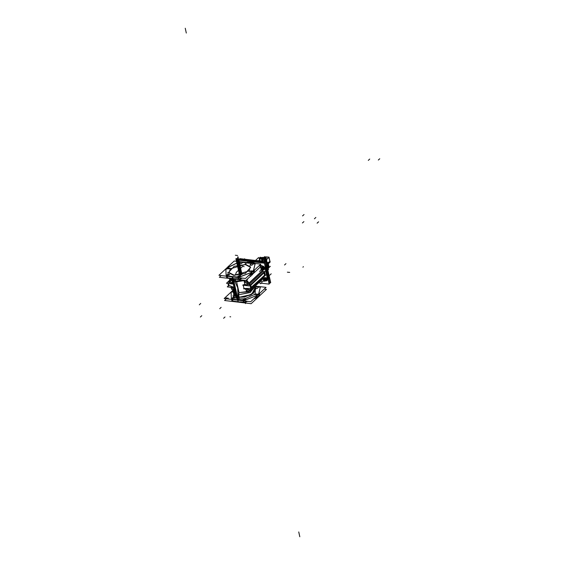 <?xml version="1.0" encoding="UTF-8"?>
<svg xmlns="http://www.w3.org/2000/svg" width="565" height="565" viewBox="0 0 565 565"><rect width="100%" height="100%" fill="white"/><g stroke="black" fill="none" stroke-linecap="round" stroke-linejoin="round"><path stroke-width="0.85" d="M234.433 275.374L228.698 272.323L234.136 266.313L246.1 264.469M233.26 275.233L245.217 273.389L250.655 267.379L244.92 264.328M250.662 267.407L245.535 264.448L230.329 268.799L228.938 272.987L233.846 275.374L245.528 273.305L250.655 267.386M260.797 264.173L234.221 261.023L218.93 275.325L245.5 278.474L260.797 264.173M251.503 263.481L242.675 262.435L247.216 262.873L242.675 262.435L241.142 263.869L242.675 262.435L241.142 263.869L242.675 262.435L247.216 262.873L242.675 262.435L241.142 263.869L239.129 263.629L240.612 262.238L239.129 263.629L241.142 263.869L239.129 263.629L240.612 262.238L239.129 263.629L241.142 263.869M251.566 263.495L250.034 264.921L251.566 263.495L250.034 264.921L251.566 263.495L250.034 264.921L252.047 265.162L253.537 263.77L255.055 263.989L253.6 270.176L255.076 263.989L253.537 263.77L255.055 263.989L253.537 263.77L252.047 265.162L253.537 263.77L252.047 265.162L253.537 263.77L255.055 263.989L253.6 270.176L255.076 263.989L253.6 270.176M253.565 270.282L251.001 272.577L253.565 270.282M250.789 272.662L240.146 276.85M232.618 276.631L239.447 277.069M232.399 276.61L227.123 275.861M227.017 275.84L226.155 275.197L227.017 275.84M226.155 275.155L225.859 269.738M226.191 269.074L228.401 267.189L225.859 269.71L228.401 267.189L239.002 262.082L240.549 262.231M227.674 268.488L229.891 268.749L227.674 268.488M227.038 275.07L229.454 274.908L227.229 274.647L229.454 274.908L227.229 274.647L227.031 275.042M240.542 275.748L238.133 275.939L240.358 276.2L238.133 275.939L237.943 276.334L240.386 276.101M251.898 270.882L249.49 271.073L251.715 271.334L249.49 271.073L249.292 271.468L251.715 271.334L251.891 270.854L249.433 271.052M233.846 275.374L249.052 271.016L250.443 266.828L245.535 264.448L230.329 268.799L228.938 272.987L233.846 275.374L249.052 271.016L250.443 266.828L245.535 264.448L230.329 268.799L228.938 272.987L233.846 275.374L249.052 271.016L250.443 266.828L245.535 264.448L230.329 268.799L228.938 272.987L233.846 275.374L249.052 271.016L250.443 266.828L245.535 264.448M229.92 268.65L227.469 268.855L227.702 268.389M258.968 265.882L261.242 266.15L245.952 280.452L219.375 277.302L221.205 275.593M233.063 278.616L240.379 278.912L233.063 278.616L240.379 278.912L238.578 279.145L238.239 277.613L238.578 279.145L233.063 278.616L238.578 279.145L238.239 277.613L238.578 279.145M242.427 278.107L240.591 278.835L240.379 277.867L240.591 278.835L242.427 278.107L240.591 278.835L242.427 278.107L240.591 278.835L240.379 277.867L240.605 278.891M248.409 275.755L251.234 274.647L248.409 275.755L251.234 274.647L250.952 273.375L251.234 274.647L250.952 273.375L251.234 274.647L248.409 275.755L251.234 274.647M253.727 272.641L254.01 272.259L253.727 272.641L253.381 271.108L253.727 272.641L252.188 274.082L251.842 272.549L252.188 274.082L253.727 272.641L253.381 271.108L253.727 272.641L251.446 274.555L254.01 272.259L252.188 274.082L251.842 272.549L252.202 274.138M254.561 270.006L254.045 272.153L253.734 270.776L254.045 272.153L254.561 270.006L254.045 272.153L254.561 270.006L254.045 272.153L253.734 270.776L254.059 272.217M226.6 277.175L227.462 277.818L226.593 277.14M227.568 277.839L227.222 276.306L227.568 277.839L227.222 276.306L227.568 277.839L232.844 278.587M238.465 261.524L238.148 260.112L264.42 263.219L269.131 284.117L258.629 282.874M259.957 281.624L264.046 281.038M264.964 280.904L265.409 280.84M266.334 280.706L267.542 279.308L264.95 267.951M267.499 279.082L265.034 268.142M264.978 267.93L263.551 266.327M263.325 266.235L259.886 265.02M255.797 263.58L251.785 262.167M251.538 262.096L251.178 262.061M250.987 262.068L247.406 262.584M264.554 271.765L265.338 275.254L264.554 271.765L265.338 275.254L251.51 288.178L265.338 275.254L264.554 271.765L265.338 275.254L251.51 288.178M260.077 267.245L261.312 268.107L260.077 267.245M247.534 279.484L246.432 280L249.031 283.072L262.676 270.317L262.52 269.858L262.993 271.468L264.448 271.645L262.993 271.468L249.349 284.23L249.031 283.072L262.676 270.317L262.993 271.468L264.448 271.645L262.993 271.468L249.349 284.23L262.993 271.468L264.448 271.645M264.794 271.32L250.281 284.887M250.323 285.071L251.128 288.63M264.046 272.888L264.575 275.24L264.046 272.888L264.575 275.24L264.046 272.888L264.575 275.24L251.376 287.578M251.263 287.74L251.39 288.298M264.533 271.652L250.655 284.626M250.606 284.809L250.712 285.297M250.839 285.184L264.039 272.839M264.646 275.303L264.081 272.789M250.097 285.502L250.662 288.016M243.014 284.873L250.712 284.619L251.453 288.362M243.988 288.531L243.254 285.261L243.988 288.531L243.254 285.261L243.988 288.531L251.051 288.305M250.479 284.704L243.183 284.937M233.296 278.693L238.049 299.796M233.733 279.004L237.745 287.769L238.098 299.789L237.745 287.769L233.733 279.004L237.745 287.769L238.098 299.789L237.745 287.769L233.733 279.004L237.745 287.769L238.098 299.789M238.162 299.733L239.073 298.885L238.162 299.733L239.073 298.885L243.656 298.786L239.073 298.885L238.162 299.733L239.073 298.885L238.621 294.718L239.066 292.628L236.65 281.914L239.066 292.628L248.558 291.787L246.432 291.145L246.82 291.611L239.066 292.628L236.65 281.914L239.066 292.628L246.82 291.611L246.432 291.137L246.82 291.611L239.066 292.628L238.621 294.718L249.935 292.592L254.836 286.893L249.935 292.592L238.621 294.718L239.066 292.628L238.621 294.718L250.288 292.416L254.723 286.526L250.288 292.416L238.621 294.718L239.066 292.628M245.577 280.41L236.198 281.879L235.118 279.166L235.548 281.066L243.635 280.176L235.548 281.066L235.118 279.166L235.548 281.066L243.635 280.176L235.548 281.066L236.198 281.879L235.548 281.066M232.448 278.27L233.133 278.347M237.47 299.711L237.399 300.227L238.084 300.312L237.844 288.002L233.79 279.011M233.161 278.933L233.416 279.223M237.696 298.214L237.526 299.725L237.696 298.214L237.526 299.725L237.696 298.214L237.526 299.725L238.049 299.782M232.716 278.623L237.477 299.733M233.352 283.722L227.864 281.914L226.494 283.277L233.084 284.061M228.896 285.099L228.543 283.517M227.985 282.02L233.26 283.764M234.072 287.359L233.288 283.87L234.072 287.359L228.726 285.325L234.072 287.359L228.726 285.325L234.072 287.359L233.288 283.87L234.072 287.359L228.726 285.325M228.211 283.482L228.641 285.403M229.312 280.692L227.688 282.21M227.97 283.453L228.528 285.954M229.319 280.77L228.034 281.97M229.305 280.65L227.928 281.935M232.752 283.016L233.183 283.672L232.752 283.016L230.343 282.733L232.752 283.016L232.314 280.756L233.105 283.566L232.314 280.756L232.752 283.016L230.343 282.733L232.794 282.867L233.105 283.566L232.752 283.016L230.343 282.733M229.743 282.535L229.828 281.914L229.743 282.535M229.39 280.932L229.567 282.232M229.411 281.13L229.948 281.561M230.117 281.596L230.315 282.726M231.24 279.936L230.068 281.645L231.24 279.936L230.068 281.645L231.24 279.936L230.068 281.645L230.259 282.705L230.075 281.674M229.63 280.777L229.63 282.345M231.142 279.83L229.51 279.64L230.195 282.684M229.411 281.088L229.941 278.842M233.154 280.544L230.414 278.609L233.154 280.572M233.176 280.664L230.393 278.609L233.161 280.6L230.393 278.609L233.161 280.6L230.393 278.609L231.177 279.873M227.617 268.467L230.075 268.262L229.835 268.728M227.172 274.625L229.63 274.428L229.39 274.894M229.482 274.809L227.024 275.014L227.257 274.548M228.684 285.353L228.288 285.304M228.493 285.77L227.307 286.872L233.896 287.656M234.383 289.711L231.707 289.393L231.247 287.338M234.298 289.555L231.368 287.408L234.298 289.555L233.868 287.649L234.298 289.555L231.368 287.408L234.298 289.555L233.868 287.649L234.298 289.555L231.389 287.472M230.852 287.295L231.276 287.458M230.803 287.288L231.537 288.63L230.81 287.288M233.176 289.944L234.397 290.346M234.058 290.142L234.327 289.704L234.419 290.142L233.642 290.128L232.399 289.471L234.447 290.29M236.255 294.309L233.331 291.914L233.324 290.014L233.288 291.717M234.419 290.142L235.654 291.639L234.327 289.704L234.419 290.142L233.726 290.142L234.419 290.142M233.493 290.092L236.241 294.245L233.493 290.092L236.241 294.245L233.296 291.752M236.227 294.188L233.239 291.455L232.702 292.048M238.359 297.126L233.861 294.266M233.854 294.231L236.799 296.731M239.101 298.885L239.207 297.162M234.327 297.211L233.705 293.588M233.507 294.16L237.208 298.532M255.182 286.088L266.03 287.373L250.733 301.675L224.157 298.525L233.281 290M237.844 299.838L244.673 300.269M245.38 300.057L256.009 295.813M256.969 295.304L258.509 293.864M258.827 293.376L260.31 287.19M260.281 287.19L258.763 286.971L260.281 287.19L258.763 286.971L260.281 287.19L258.763 286.971L257.28 288.362L255.246 288.708L257.28 288.362L255.246 288.708L257.28 288.362L255.246 288.708L255.698 289.188M255.267 288.129L256.8 286.695M256.729 286.688L254.836 286.413M232.957 290.834L231.417 292.274M231.085 292.938L231.382 298.362M231.382 298.398L232.243 299.04L231.382 298.398M232.349 299.062L237.625 299.81M255.267 288.814L255.203 293.828L255.267 288.814M254.921 294.118L257.11 294.047L254.582 294.436M256.863 294.443L257.103 293.984L256.941 294.535L254.518 294.676L256.941 294.535L254.518 294.676L256.941 294.535L257.124 294.09L256.934 294.499L257.103 293.984L254.646 294.181M254.49 294.513L245.316 298.525L254.49 294.513M243.176 299.563L245.591 299.401L245.775 298.956L245.591 299.401L243.367 299.139L244.836 298.61L245.761 298.92L244.207 298.716L243.169 299.535L245.62 299.302M234.856 297.614L237.215 298.574L234.842 297.607L234.68 298.108L232.455 297.847L234.539 297.395L232.257 298.242M232.709 292.112L233.458 292.479L232.9 291.688L233.458 292.479L232.9 291.688L233.239 291.455M255.352 289.16L253.678 293.108L244.56 297.013L239.186 297.268M239.073 298.885L239.186 297.232L251.609 294.527L254.787 288.256L251.609 294.527L239.186 297.232L239.073 298.885L243.656 298.786L239.073 298.885L239.186 297.232L250.387 295.163L255.429 289.541M254.829 286.865L249.949 292.621L238.628 294.746L249.928 292.529L254.759 286.603M246.382 290.989L248.48 289.435L246.382 290.989L248.48 289.435L246.382 290.989L245.959 289.082L246.382 290.989L245.959 289.082L246.382 290.989L248.473 289.414M248.593 289.457L249.087 289.457L248.593 289.457M249.038 291.575L250.401 289.351L249.038 291.575L250.401 289.351L249.765 291.152M246.361 291.13L249.038 291.448L248.579 289.393M249.32 289.485L248.6 289.513M248.586 289.428L248.939 289.435M265.769 274.986L250.154 289.584L243.564 288.8M250.126 289.577L249.497 291.406L263.686 278.142M257.103 293.984L254.688 294.146L257.11 294.026M254.73 294.104L254.497 294.57L256.955 294.365M254.511 294.612L254.688 294.146L254.497 294.57L256.913 294.407L254.497 294.57M226.431 298.793L224.602 300.502L251.178 303.652L266.475 289.351L264.201 289.082M259.787 293.207L259.271 295.361L259.787 293.207L259.271 295.361L259.787 293.207L259.271 295.361L258.961 293.977L259.286 295.417M259.243 295.46L256.68 297.755L258.954 295.841L258.608 294.309L258.954 295.841L257.414 297.282L258.954 295.841L258.608 294.309L258.954 295.841L259.243 295.46M256.468 297.847L253.636 298.956L256.468 297.847L256.178 296.583L256.468 297.847L253.636 298.956L256.468 297.847L256.178 296.583L256.468 297.847L253.636 298.956M247.661 301.315L245.824 302.035L247.661 301.315L245.824 302.035L247.661 301.315L245.824 302.035L245.606 301.067L245.839 302.091M245.606 302.113L238.289 301.816L243.812 302.346L243.466 300.813L243.812 302.346L238.289 301.816L243.812 302.346L243.466 300.813L243.812 302.346L245.606 302.113M238.07 301.788L232.801 301.039L232.455 299.507L232.801 301.039L232.455 299.507L232.801 301.039L238.07 301.788L232.801 301.039M232.688 301.025L231.827 300.375M233.43 292.345L232.681 291.978L232.914 291.519M232.829 291.596L233.225 291.314M234.708 298.009L232.25 298.214L232.49 297.748M232.264 298.271L234.68 298.108L234.871 297.684M232.385 297.755L234.842 297.557L234.602 298.023M234.842 297.607L232.455 297.847L234.68 298.108L234.539 297.395L232.455 297.847L234.539 297.395L234.68 298.108L232.455 297.847L234.68 298.108L234.539 297.395M243.395 299.04L243.162 299.507M245.514 299.316L245.754 298.85L243.296 299.047M245.754 298.857L245.591 299.401L245.754 298.85L244.807 298.49L243.338 299.012L245.761 298.892M260.451 287.154L254.886 286.363L260.451 287.154M258.784 286.879L257.23 288.341M258.763 286.971L257.28 288.362L258.763 286.971M255.232 288.651L257.301 288.27M255.218 288.101L256.821 286.603M259.257 295.537L258.918 294.026M258.784 293.447L260.324 287.013M258.572 294.344L258.932 295.933M258.459 293.835L258.819 293.291M258.975 293.97L259.293 295.382M257.393 297.374L257.033 295.785M259.003 295.869L258.643 294.273M256.92 295.276L258.53 293.772M257.428 297.338L257.068 295.749L257.414 297.282L257.068 295.749L257.414 297.282L256.68 297.755L258.954 295.841M256.129 296.632L256.418 297.925M255.945 295.834L256.99 295.213M257.103 295.714L257.463 297.31M245.627 302.176L245.365 301.039M256.694 297.819L256.376 296.399M245.154 300.079L256.22 295.728M243.409 300.806L243.769 302.395M243.296 300.305L245.422 299.973M245.669 301.074L245.895 302.07M238.084 301.851L237.731 300.269M243.939 302.416L243.579 300.827M237.611 299.754L243.466 300.319M237.844 300.283L238.183 301.802M238.303 301.88L237.95 300.298M232.702 301.081L232.349 299.499M237.816 299.754L237.893 299.104L237.83 299.782L232.229 298.991M232.865 301.103L232.512 299.514M232.392 299.012L231.368 298.306M231.82 300.34L232.681 300.99M231.848 300.545L231.594 299.408M231.375 298.447L231.064 292.748M231.078 292.882L231.438 292.183M231.368 292.253L232.978 290.742M232.914 290.813L233.225 290.558M240.302 276.186L240.542 275.72L238.084 275.918M237.943 276.363L240.358 276.2L240.549 275.777M238.169 275.84L237.929 276.306M249.518 270.974L249.285 271.44L251.743 271.235M251.651 271.313L251.891 270.847M248.586 277.987L251.263 275.48L248.586 277.987M245.542 280.402L236.198 281.879M235.563 281.13L243.783 280.198M248.367 278.192L251.376 275.381M246.213 280.205L248.784 283.425L262.704 270.409M249.066 283.044L246.481 279.979M243.663 284.817L244.878 284.301L243.529 284.852L247.23 284.732L244.991 284.47L244.25 281.525L244.878 284.301L243.663 284.817L244.991 284.47L243.529 284.852L247.23 284.732L244.991 284.47L244.25 281.525L247.18 283.672L244.25 281.525L247.18 283.672L247.47 284.725L247.166 283.616M262.661 270.261L248.741 283.284L247.286 283.672L248.741 283.284L249.087 284.541M244.165 281.377L246.841 281.688L247.527 284.725M249.377 284.195L249.087 283.136M247.413 284.725L247.11 283.609M248.727 283.227L247.272 283.616M248.332 284.696L249.052 284.407M264.957 271.391L249.342 285.982L242.752 285.205M248.374 284.696L249.059 284.435L248.374 284.696M250.055 285.551L264.363 272.598M250.592 287.952L264.9 274.993M265.225 262.471L269.936 283.362L268.933 283.242L269.936 283.362L265.225 262.471L238.953 259.356L239.15 260.225L238.953 259.356L265.225 262.471M268.34 278.298L267.909 278.7L268.311 278.326L267.909 278.7L268.311 278.326L267.909 278.7L268.311 278.326L265.84 267.386L265.444 267.761L265.84 267.386L268.311 278.326L265.84 267.386L268.311 278.326L265.84 267.386L265.444 267.761L265.875 267.351M265.783 267.174L265.063 266.066M252.597 261.418L254.335 262.026L252.59 261.411L254.335 262.026L252.597 261.418L252.202 261.772L252.59 261.411L254.335 262.026L252.59 261.411L254.335 262.026L252.597 261.418L252.202 261.772L252.59 261.411L254.335 262.026L252.597 261.418L252.202 261.772M251.983 261.305L254.194 262.012M251.792 261.32L250.239 261.546L251.792 261.32L251.404 261.68M268.347 278.559L268.1 279.534L268.319 278.58M268.389 278.51L267.958 278.919M265.825 267.132L265.395 267.542M265.889 267.415L265.458 267.817M263.234 266.249L265.013 268.234M252.393 261.298L251.919 261.743M251.517 262.118L255.606 263.558M259.851 265.056L263.523 266.348M252.273 261.786L252.682 261.397M251.806 262.216L250.902 262.111M251.369 261.673L251.778 261.291M252.039 261.256L251.559 261.701M251.164 262.075L247.512 262.598M259.921 281.66L264.088 281.059M264.971 280.932L265.684 280.826M266.341 280.734L266.751 280.678M266.496 280.713L267.16 280.424L267.457 279.054M267.895 278.644L268.326 278.234M266.581 280.671L267.542 279.308L266.581 280.671M232.469 276.928L232.858 278.651M232.385 276.553L238.232 277.118M238.352 277.627L238.705 279.209M232.957 278.602L232.582 276.942M232.688 276.956L233.077 278.679M232.603 276.582L227.003 275.784M227.116 276.292L227.476 277.881M227.639 277.902L227.278 276.313M227.165 275.805L226.141 275.106M226.36 276.207L226.621 277.344M226.148 275.247L225.838 269.54M225.845 269.682L226.212 268.982M226.141 269.046L227.752 267.542M227.681 267.605L228.444 267.104M228.175 267.238L239.2 261.927M228.401 267.189L239.002 262.082L227.73 267.633M238.826 262.012L247.371 262.831L238.826 262.012M240.641 262.146L239.08 263.608M241.163 263.777L238.939 263.961L239.157 263.537M241.093 263.841L242.696 262.344M255.225 263.954L247.046 262.796L255.225 263.954M253.558 263.678L251.997 265.133M250.062 264.83L249.85 265.253L252.075 265.07M249.85 265.253L252.047 265.162L250.034 264.921M249.991 264.9L251.587 263.403M253.685 270.819L254.031 272.337M253.558 270.24L255.097 263.806M253.346 271.136L253.706 272.733M253.233 270.635L253.593 270.084M253.749 270.762L254.066 272.182M251.806 272.577L252.167 274.173M251.693 272.076L253.304 270.571M253.417 271.073L253.777 272.669M250.895 273.432L251.192 274.724M250.719 272.627L251.764 272.012M251.877 272.514L252.237 274.103M251.729 272.048L253.282 270.663M240.139 277.839L240.393 278.976M239.92 276.878L250.994 272.521M251.143 273.199L251.46 274.618M238.176 277.606L238.536 279.195M238.063 277.097L240.196 276.772M240.443 277.874L240.669 278.863M269.752 282.542L270.699 282.655L265.988 261.757L239.715 258.643L239.899 259.469M266.602 266.673L266.249 267.005L266.602 266.673L269.067 277.613L266.602 266.673L266.249 267.005L266.602 266.673L269.067 277.613L266.602 266.673L269.067 277.613L268.714 277.945L269.067 277.613M269.11 277.846L268.898 278.764L269.11 277.846M251.178 260.804L252.548 260.606M252.732 260.592L253.12 260.635L252.732 260.592M253.36 260.705L253.021 261.023L253.36 260.705L253.021 261.023L253.36 260.705L254.893 261.249M265.889 265.423L266.546 266.468L265.889 265.423M267.732 269.498L266.044 262.012L266.814 262.103L268.502 269.59L267.732 269.498M267.139 266.8L267.33 267.718M266.482 263.869L266.659 264.731M266.659 264.653L267.203 266.779M266.2 266.786L266.581 266.433M265.769 267.189L268.333 278.566M268.763 278.164L269.145 277.811M266.638 266.701L266.256 267.054M265.077 266.122L265.762 267.203M266.518 266.489L265.91 265.494M252.739 260.988L253.155 260.599M252.534 260.592L252.181 260.924M253.431 260.698L253.071 261.03M250.316 261.553L252.315 261.369M253.092 260.663L252.703 260.62M252.357 260.945L252.774 260.557M268.707 277.895L269.081 277.542M268.121 267.895L268.679 267.958L267.626 263.283L267.068 263.219L267.626 263.283L268.679 267.958L268.121 267.895M267.704 266.044L267.485 265.063M267.393 263.375L268.403 267.838M265.31 261.327L263.198 259.872L265.084 261.065L264.964 261.637L265.084 261.065L263.198 259.851M263.135 259.589L264.9 259.801L265.176 261.03M267.69 262.527L265.013 260.931M269.117 267.443L268.163 262.781L266.934 262.633L268.163 262.781L269.117 267.443M267.972 263.064L268.94 267.337L268.608 267.648L268.94 267.337L267.972 263.064L268.94 267.337L268.608 267.648L268.94 267.337L267.972 263.064L268.94 267.337L268.608 267.648M259.61 260.43L257.315 260.733M268.629 267.902L270.338 266.306L268.107 267.838L268.629 267.902M255.557 260.522L259.66 260.656L255.557 260.522M267.097 263.339L269.321 261.807L267.097 263.339M267.471 263.262L267.923 262.838M268.424 267.93L267.351 263.269L267.916 262.732M267.676 265.917L267.535 265.275M262.04 261.291L261.418 258.544L262.633 257.407L262.753 257.965M262.485 257.76L261.877 258.184L262.76 258.113L263.241 260.239L262.379 261.044L263.241 260.239L262.379 261.044L263.241 260.239L262.506 257.76M262.344 261.079L261.849 258.883M261.567 259.074L261.468 258.636M259.123 258.36L259.229 258.819L261.616 259.102L261.842 258.212L261.482 258.601L259.116 258.318L261.496 258.643L261.92 258.191M259.921 257.569L262.174 257.838M262.308 257.852L262.81 258.141M259.949 257.541L262.188 257.824L260.14 257.485M261.779 258.205L259.497 257.937L261.807 258.177M261.885 258.219L262.344 257.824M262.188 257.824L259.575 257.908L262.188 257.824M259.187 258.325L259.561 257.93L261.793 258.191L259.561 257.93L259.187 258.325L259.547 257.937L261.793 258.191L259.561 257.93L259.187 258.325L259.547 257.937L261.793 258.191M259.166 258.346L261.433 258.615M259.173 258.367L259.271 258.798L261.538 259.067L259.271 258.798L259.173 258.367L259.271 258.798L259.173 258.367L259.271 258.798L261.538 259.067M261.906 258.841L259.222 258.791M262.4 261.129L261.877 258.812M260.048 260.804L261.955 260.924L260.048 260.804L259.61 258.862L260.048 260.804L259.61 258.862L260.048 260.804L261.955 260.924L260.048 260.804L259.61 258.862M259.738 261.016L259.123 258.269L260.331 257.139L260.416 257.513M262.796 258.071L263.297 260.288M266.461 259.547L268.997 257.174L264.413 256.771M269.025 257.237L270.112 262.075L268.354 263.629M263.671 257.576L264.505 256.793L268.848 257.308L264.505 256.793L263.671 257.576L264.505 256.793L268.848 257.308L264.505 256.793L263.671 257.576L264.505 256.793L268.848 257.308M268.975 257.4L270.006 261.969L268.975 257.4L270.006 261.969L268.333 263.53L270.006 261.969L268.333 263.53L270.006 261.969L268.975 257.4L270.006 261.969L268.333 263.53M266.496 259.716L269.032 257.273M266.482 259.639L268.961 257.322M262.591 257.449L260.733 257.555M262.64 257.449L266.08 257.859L266.906 261.517M262.697 257.689L265.345 258.339L262.697 257.689M265.564 258.459L266.122 258.812L265.564 258.459M266.214 259.038L266.511 261.468L266.214 259.038M262.831 258.226L265.762 259.462L266.32 258.94M265.656 259.363L262.831 258.212M262.781 258.036L265.543 258.36L266.235 261.44M265.875 261.397L265.649 259.25M265.727 259.18L266.214 258.728M268.347 263.608L270.084 261.92M263.565 257.562L264.561 256.708M250.479 262.951L250.394 262.584L251.114 262.669M251.51 262.711L247.413 262.174L251.524 262.732M251.799 262.746L252.725 263.219M250.895 262.746L251.757 262.789M251.376 262.69L250.613 262.937L251.453 262.661L250.634 262.916L251.453 262.661L250.634 262.916L251.453 262.661L250.634 262.916L251.446 262.661L252.343 263.17L251.383 262.69M250.585 262.965L250.902 262.669M251.877 263.113L252.195 262.824M251.813 263.106L252.152 262.796M264.074 279.703L263.721 280.65L264.342 281.038L264.046 279.64L263.58 279.753L264.385 281.137M263.643 279.696L264.067 279.569L263.58 279.753L264.286 281.059M264.039 279.689L264.342 281.038L264.046 279.64L264.342 281.038L264.039 279.689L264.342 281.038L264.039 279.689L263.721 280.65L264.378 281.038M264.703 279.739L263.361 279.583L263.671 280.989L265.02 281.144L264.703 279.739M264.293 281.031L263.996 279.696M264.003 279.661L264.434 279.71M264.943 280.791L264.759 279.986M264.462 279.71L264.024 279.562M264.766 280.014L264.936 280.777M264.293 281.123L264.759 281.01L263.954 279.626M264.498 281.08L264.003 279.633M266.277 280.452L267.167 280.176L266.984 279.357M264.498 278.029L264.392 277.57L265.112 277.655M265.797 277.74L266.638 277.839L266.849 278.757M266.934 279.258L266.277 280.431M264.893 277.733L265.755 277.782M264.858 278.884L264.392 278.997M265.105 280.367L265.585 280.24L264.83 278.863L264.406 278.976M264.95 280.833L265.571 280.254L264.766 278.87M265.162 280.36L264.83 278.863L265.162 280.36L264.83 278.863L265.162 280.36L265.522 280.289M265.027 280.763L266.383 280.911L265.854 278.573L263.608 278.305L263.876 279.477M264.943 278.524L265.614 278.933M265.938 279.378L266.094 280.148M266.002 280.41L265.084 280.706M263.912 279.442L264.547 278.474M264.893 277.662L264.137 278.368L265.599 278.545L264.137 278.368L264.929 277.641M265.628 278.962L264.914 278.524L265.628 278.962M266.27 280.417L265.917 278.835L266.27 280.417M264.801 277.775L264.236 278.383M265.451 278.503L266.186 277.811M265.331 278.552L266.172 279.972L267.054 279.032M264.109 278.404L263.742 279.484M265.373 277.676L264.604 277.931L265.373 277.676M266.666 280.092L265.38 277.683L266.666 280.092M264.081 278.425L265.373 278.573M265.472 278.46L266.044 277.923M265.331 278.51L266.143 277.789M266.348 279.654L266.92 279.124M265.847 280.84L267.047 278.99M265.882 280.826L265.063 280.727M261.581 268.721L261.115 268.813L261.92 270.197M261.171 268.756L261.602 268.629L261.115 268.813L261.821 270.119M261.609 268.763L261.249 269.71L261.913 270.098M261.404 269.872L261.877 270.098L261.574 268.749L261.397 269.872M262.238 268.799L260.896 268.643L261.207 270.049L262.555 270.204L262.238 268.799M261.574 268.749L261.877 270.098L261.574 268.749M261.828 270.091L261.531 268.756M261.538 268.721L261.948 268.763M262.478 269.851L262.294 269.046M262.485 269.893L263.12 269.3L262.365 267.916L261.602 268.629L261.998 268.771L261.56 268.615M262.301 269.074L262.471 269.837L262.301 269.074M261.828 270.183L262.294 270.07L261.489 268.686M262.033 270.141L261.538 268.693M262.308 269.102L262.471 269.83M264.378 267.817L264.173 266.899L263.325 266.8M262.647 266.715L261.927 266.631L262.033 267.09M264.519 268.417L264.703 269.237L263.813 269.512L264.469 268.319M262.421 266.793L263.29 266.842M262.64 269.427L263.106 269.314L262.301 267.93M262.697 269.42L262.365 267.916L263.05 269.35M262.393 267.937L261.927 268.05M261.969 268.771L261.27 268.686L261.941 268.036M262.57 269.809L263.919 269.971L263.389 267.633L261.143 267.365L261.404 268.537M263.537 269.47L262.619 269.766M261.447 268.502L262.082 267.535M262.478 267.584L263.149 267.994M263.488 268.46L263.629 269.208M263.615 269.244L263.467 268.439L263.615 269.244M263.163 268.022L262.45 267.584L263.163 268.022M263.806 269.47L263.452 267.895L263.806 269.47M261.673 267.429L263.135 267.598L261.673 267.429L263.135 267.598L261.673 267.429L263.135 267.598L261.673 267.429L262.428 266.722M262.358 266.821L261.772 267.443M262.986 267.563L263.721 266.871M263.382 269.901L264.582 268.05M264.455 268.184L263.883 268.714M264.201 269.152L262.16 266.97L264.201 269.152L262.16 266.97L264.201 269.152L262.16 266.97L264.201 269.152L264.293 267.633L263.368 266.814L262.16 266.97L263.368 266.814L264.293 267.633L264.201 269.152L264.293 267.633L263.368 266.814L262.16 266.97L263.368 266.814L264.293 267.633L264.201 269.152L264.293 267.633L263.368 266.814L262.16 266.97L263.368 266.814L264.293 267.633L264.201 269.152M263.417 269.886L262.598 269.788M261.263 268.559L261.644 267.464M261.687 267.429L262.464 266.701M261.616 267.485L262.909 267.633M263.007 267.52L263.58 266.984M262.866 267.57L263.678 266.842M262.866 267.605L263.777 268.855L264.589 268.093M227.229 274.647L229.454 274.908M238.133 275.939L240.358 276.2L238.133 275.939M249.49 271.073L251.715 271.334L249.49 271.073M254.787 288.256L251.609 294.527L239.186 297.232L238.621 294.718L239.186 297.232L238.621 294.718L250.288 292.416L254.723 286.526M230.068 281.645L230.259 282.705M233.931 292.96L236.806 296.766M245.591 299.401L243.367 299.139M257.124 294.09L256.941 294.535L257.124 294.09M247.809 291.815L246.82 291.611M246.432 280L249.031 283.072L249.349 284.23L262.993 271.468L262.676 270.317L249.031 283.072L246.432 280L249.031 283.072L249.349 284.23L249.031 283.072L262.676 270.317L262.993 271.468L262.676 270.317M247.18 283.672L247.47 284.725L247.18 283.672L244.25 281.525L247.18 283.672L247.47 284.725M185.228 28.25L186.309 33.045M240.612 262.238L239.129 263.629M236.855 294.513L235.16 292.041L234.277 288.743L234.602 284.499L234.277 288.743L235.16 292.041L236.855 294.513M235.351 287.825L235.026 289.513L235.866 290.113L235.026 289.513L235.866 290.113L235.026 289.513L235.351 287.825M228.783 268.615L228.239 266.221L228.783 268.615M244.702 264.54L247.413 262.174L244.702 264.54M252.167 262.817L253.325 262.972L252.167 262.817M235.548 274.717L236.283 272.365L242.823 266.256L244.179 266.652L242.823 266.256L244.179 266.652L242.823 266.256L244.179 266.652L242.823 266.256L236.283 272.365L242.823 266.256L236.283 272.365L242.823 266.256L236.283 272.365L235.548 274.717M241.629 274.647L237.681 257.139L238.042 256.807L242.032 274.534L238.042 256.807L242.032 274.534L238.042 256.807L237.681 257.139L238.042 256.807L237.681 257.139L241.629 274.647M239.56 275.091L235.888 258.812L236.248 258.48L239.977 275.021L236.248 258.48L239.977 275.021L236.248 258.48L235.888 258.812L236.248 258.48L235.888 258.812L239.56 275.091M226.064 297.896L228.359 298.165M229.983 316.767L230.668 316.852M233.147 278.933L229.122 282.698L228.761 281.088L232.688 277.415L228.761 281.088L232.688 277.415L228.761 281.088L232.688 277.415L228.761 281.088L232.688 277.415L228.761 281.088L229.122 282.698L228.761 281.088L229.122 282.698L228.761 281.088L229.122 282.698L228.761 281.088L229.122 282.698L233.147 278.933M232.483 281.568L231.325 282.655M233.105 283.566L232.794 282.867M228.338 274.774L227.801 272.379L228.338 274.774M237.123 258.516L240.803 274.844L237.123 258.516M240.598 274.894L236.947 258.685L240.598 274.894M243.367 300.368L245.161 300.135L243.367 300.368M246.46 289.146L245.789 289.774M299.824 536.75L298.744 531.955M232.9 291.688L233.458 292.479M245.309 302.96L245.464 303.645L245.309 302.96M244.836 298.61L244.207 298.716M258.961 293.977L259.271 295.361M257.068 295.749L257.414 297.282M245.606 301.067L245.824 302.035M238.289 301.816L243.812 302.346M233.564 297.917L233.027 295.516M233.267 292.43L232.731 290.036M248.741 283.284L247.286 283.672L248.741 283.284M244.878 284.301L244.25 281.525M244.991 284.47L247.23 284.732M249.349 284.23L262.993 271.468M268.311 278.326L265.84 267.386M221.134 307.367L219.7 308.709M199.318 304.782L200.752 303.44M201.783 315.722L200.349 317.064M223.606 318.307L225.032 316.965M240.132 263.749L239.595 261.355M254.045 272.153L253.734 270.776M252.329 274.484L252.421 274.88M252.188 274.082L251.842 272.549M250.789 275.925L250.874 276.32M240.591 278.835L240.379 277.867M240.061 279.753L240.231 280.508M235.88 295.34L233.409 284.4L233.966 281.695L233.409 284.4L235.88 295.34L237.088 296.321L235.88 295.34M236.191 295.05L237.123 295.7L236.191 295.05L236.558 293.179L236.191 295.05M234.094 282.239L233.726 284.11L234.659 284.76L233.726 284.11L234.094 282.239M369.722 159.048L368.288 160.389M303.885 221.614L302.452 222.956M317.142 223.182L318.575 221.847M378.338 160.072L379.772 158.73M315.856 217.469L314.423 218.81M302.593 215.901L304.027 214.559M259.54 271.468L260.974 270.127L259.54 271.468M268.735 262.873L270.169 261.531L268.735 262.873M258.636 257.478L255.768 260.161M262.005 282.408L260.571 283.743L262.005 282.408M271.2 273.813L269.766 275.148L271.2 273.813M252.965 260.578L252.555 260.966M263.241 260.239L262.76 258.113L262.28 257.831L263.241 260.239L262.76 258.113L261.877 258.184M261.482 258.601L261.842 258.212M268.326 263.509L269.427 262.478M239.489 269.011L240.026 268.502L239.489 269.011M235.315 255.239L237.611 255.507M259.575 257.908L259.985 257.562M289.676 272.429L287.38 272.153M266.207 258.869L265.755 259.293M268.537 263.572L269.095 263.05M284.52 265.013L285.954 263.671M302.882 267.203L303.44 266.68M244.186 259.173L244.617 258.777M252.4 263.177L252.089 262.916M264.83 278.863L264.074 279.562L264.83 278.863M266.539 278.354L266.087 277.909M264.081 269.237L264.356 268.665L264.081 269.237M264.074 267.415L263.622 266.97M229.418 281.172L229.524 279.682L229.418 281.172M229.538 279.64L230.075 278.736L229.538 279.64M233.875 294.323L233.281 291.695M254.822 286.836L255.408 289.414M249.617 291.286L248.551 291.794M231.855 300.509L231.608 299.408M246.347 280.078L247.512 279.498M226.621 277.309L226.374 276.207"/></g></svg>
